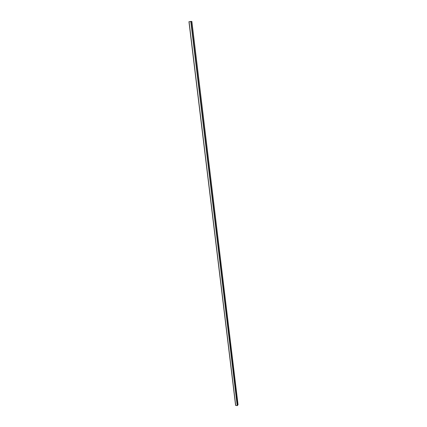 <?xml version="1.0" encoding="UTF-8"?>
<svg xmlns="http://www.w3.org/2000/svg" width="427" height="427" viewBox="0 0 427 427"><rect width="100%" height="100%" fill="white"/><g stroke="black" fill="none" stroke-linecap="round" stroke-linejoin="round"><path stroke-width="0.64" d="M235.603 405.378L237.231 405.65L238.047 404.743L191.867 21.435L188.953 21.708L235.603 405.378L188.953 21.708M238.036 404.785L191.846 21.43L238.047 404.743M237.471 405.575L191.066 21.35M237.231 405.65L190.778 21.377M235.715 405.447L189.065 21.676"/></g></svg>
